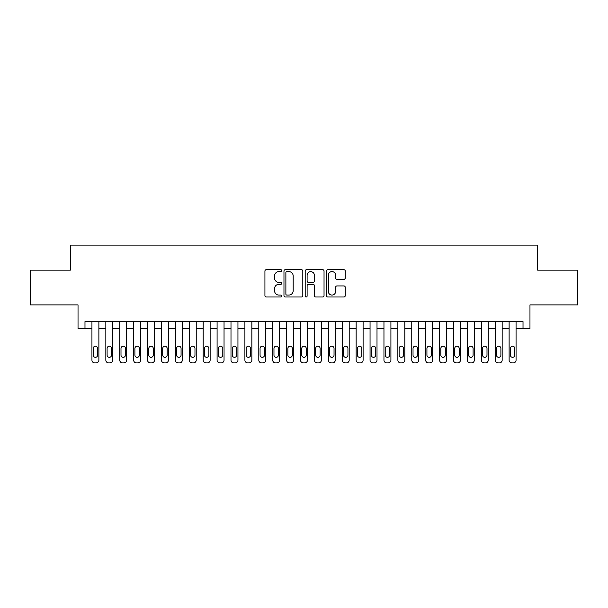 <?xml version="1.0" encoding="UTF-8"?>
<svg xmlns="http://www.w3.org/2000/svg" width="608" height="608" viewBox="0 0 608 608"><rect width="100%" height="100%" fill="white"/><g stroke="black" fill="none" stroke-linecap="round" stroke-linejoin="round"><path stroke-width="0.91" d="M281.755 270.659A0.958 0.958 0 0 0 280.797 269.701L266.296 269.701A1.368 1.368 0 0 0 264.928 271.062L264.928 295.632A1.368 1.368 0 0 0 266.296 297L280.797 297A0.958 0.958 0 0 0 281.755 296.043A0.958 0.958 0 0 0 280.797 295.085L278.92 295.085A4.37 4.37 0 0 1 274.55 290.723L274.55 288.671A4.37 4.37 0 0 1 278.92 284.308L280.797 284.308A0.958 0.958 0 0 0 281.755 283.351A0.958 0.958 0 0 0 280.797 282.393L278.92 282.393A4.37 4.37 0 0 1 274.55 278.023L274.55 275.979A4.37 4.37 0 0 1 278.92 271.609L280.797 271.609A0.958 0.958 0 0 0 281.755 270.659M343.892 279.323A1.368 1.368 0 0 0 345.253 277.955L345.253 271.062A1.368 1.368 0 0 0 343.892 269.701L327.788 269.701A1.368 1.368 0 0 0 326.42 271.062L326.42 295.632A1.368 1.368 0 0 0 327.788 297L343.892 297A1.368 1.368 0 0 0 345.253 295.632L345.253 287.31A1.368 1.368 0 0 0 343.892 285.942L336.999 285.942A1.368 1.368 0 0 0 335.631 287.31L335.631 291.437A3.648 3.648 0 0 1 331.983 295.085A3.648 3.648 0 0 1 328.328 291.437L328.328 275.264A3.648 3.648 0 0 1 331.983 271.609A3.648 3.648 0 0 1 335.631 275.264L335.631 277.955A1.368 1.368 0 0 0 336.999 279.323L343.892 279.323M84.983 328.54L84.983 321.594L523.017 321.594L523.017 328.54L529.971 328.54L529.971 304.904L577.6 304.904L577.6 270.142L537.624 270.142L537.624 245.108L70.376 245.108L70.376 270.142L30.4 270.142L30.4 304.904L78.029 304.904L78.029 328.54L91.937 328.54L91.937 360.111A2.782 2.782 89.6 0 0 94.719 362.892L96.102 362.892A2.782 2.782 89.6 0 0 98.884 360.111L98.884 321.594M302.807 271.062A1.368 1.368 0 0 0 301.439 269.701L285.334 269.701A1.368 1.368 0 0 0 283.966 271.062L283.966 295.632A1.368 1.368 0 0 0 285.334 297L301.439 297A1.368 1.368 0 0 0 302.807 295.632L302.807 271.062M306.561 269.701L322.666 269.701A1.368 1.368 0 0 1 324.034 271.062L324.034 295.632A1.368 1.368 0 0 1 322.666 297L315.772 297A1.368 1.368 0 0 1 314.404 295.632L314.404 285.669A1.368 1.368 0 0 0 313.044 284.308L308.469 284.308A1.368 1.368 0 0 0 307.108 285.669L307.108 296.043A0.958 0.958 0 0 1 306.151 297A0.958 0.958 0 0 1 305.193 296.043L305.193 271.062A1.368 1.368 0 0 1 306.561 269.701M98.884 328.54L105.838 328.54L105.838 360.111A2.782 2.782 89.6 0 0 108.619 362.892L110.01 362.892A2.782 2.782 89.6 0 0 112.792 360.111L112.792 321.594M112.792 328.54L119.746 328.54L119.746 360.111A2.782 2.782 89.6 0 0 122.527 362.892L123.918 362.892A2.782 2.782 89.6 0 0 126.7 360.111L126.7 321.594M126.7 328.54L133.654 328.54L133.654 360.111A2.782 2.782 89.6 0 0 136.435 362.892L137.826 362.892A2.782 2.782 89.6 0 0 140.608 360.111L140.608 321.594M140.608 328.54L147.562 328.54L147.562 360.111A2.782 2.782 89.6 0 0 150.336 362.892L151.726 362.892A2.782 2.782 89.6 0 0 154.508 360.111L154.508 321.594M154.508 328.54L161.462 328.54L161.462 360.111A2.782 2.782 89.6 0 0 164.244 362.892L165.634 362.892A2.782 2.782 89.6 0 0 168.416 360.111L168.416 321.594M168.416 328.54L175.37 328.54L175.37 360.111A2.782 2.782 89.6 0 0 178.152 362.892L179.542 362.892A2.782 2.782 89.6 0 0 182.324 360.111L182.324 321.594M182.324 328.54L189.278 328.54L189.278 360.111A2.782 2.782 89.6 0 0 192.06 362.892L193.45 362.892A2.782 2.782 89.6 0 0 196.232 360.111L196.232 321.594M196.232 328.54L203.178 328.54L203.178 360.111A2.782 2.782 89.6 0 0 205.96 362.892L207.351 362.892A2.782 2.782 89.6 0 0 210.132 360.111L210.132 321.594M210.132 328.54L217.086 328.54L217.086 360.111A2.782 2.782 89.6 0 0 219.868 362.892L221.259 362.892A2.782 2.782 89.6 0 0 224.04 360.111L224.04 321.594M224.04 328.54L230.994 328.54L230.994 360.111A2.782 2.782 89.6 0 0 233.776 362.892L235.167 362.892A2.782 2.782 89.6 0 0 237.948 360.111L237.948 321.594M237.948 328.54L244.902 328.54L244.902 360.111A2.782 2.782 89.6 0 0 247.684 362.892L249.075 362.892A2.782 2.782 89.6 0 0 251.856 360.111L251.856 321.594M251.856 328.54L258.803 328.54L258.803 360.111A2.782 2.782 89.6 0 0 261.584 362.892L262.975 362.892A2.782 2.782 89.6 0 0 265.757 360.111L265.757 321.594M265.757 328.54L272.711 328.54L272.711 360.111A2.782 2.782 89.6 0 0 275.492 362.892L276.883 362.892A2.782 2.782 89.6 0 0 279.665 360.111L279.665 321.594M279.665 328.54L286.619 328.54L286.619 360.111A2.782 2.782 89.6 0 0 289.4 362.892L290.791 362.892A2.782 2.782 89.6 0 0 293.573 360.111L293.573 321.594M293.573 328.54L300.527 328.54L300.527 360.111A2.782 2.782 89.6 0 0 303.308 362.892L304.692 362.892A2.782 2.782 89.6 0 0 307.473 360.111L307.473 321.594M307.473 328.54L314.427 328.54L314.427 360.111A2.782 2.782 89.6 0 0 317.209 362.892L318.6 362.892A2.782 2.782 89.6 0 0 321.381 360.111L321.381 321.594M321.381 328.54L328.335 328.54L328.335 360.111A2.782 2.782 89.6 0 0 331.117 362.892L332.508 362.892A2.782 2.782 89.6 0 0 335.289 360.111L335.289 321.594M335.289 328.54L342.243 328.54L342.243 360.111A2.782 2.782 89.6 0 0 345.025 362.892L346.416 362.892A2.782 2.782 89.6 0 0 349.197 360.111L349.197 321.594M349.197 328.54L356.144 328.54L356.144 360.111A2.782 2.782 89.6 0 0 358.925 362.892L360.316 362.892A2.782 2.782 89.6 0 0 363.098 360.111L363.098 321.594M363.098 328.54L370.052 328.54L370.052 360.111A2.782 2.782 89.6 0 0 372.833 362.892L374.224 362.892A2.782 2.782 89.6 0 0 377.006 360.111L377.006 321.594M377.006 328.54L383.96 328.54L383.96 360.111A2.782 2.782 89.6 0 0 386.741 362.892L388.132 362.892A2.782 2.782 89.6 0 0 390.914 360.111L390.914 321.594M390.914 328.54L397.868 328.54L397.868 360.111A2.782 2.782 89.6 0 0 400.649 362.892L402.04 362.892A2.782 2.782 89.6 0 0 404.822 360.111L404.822 321.594M404.822 328.54L411.768 328.54L411.768 360.111A2.782 2.782 89.6 0 0 414.55 362.892L415.94 362.892A2.782 2.782 89.6 0 0 418.722 360.111L418.722 321.594M418.722 328.54L425.676 328.54L425.676 360.111A2.782 2.782 89.6 0 0 428.458 362.892L429.848 362.892A2.782 2.782 89.6 0 0 432.63 360.111L432.63 321.594M432.63 328.54L439.584 328.54L439.584 360.111A2.782 2.782 89.6 0 0 442.366 362.892L443.756 362.892A2.782 2.782 89.6 0 0 446.538 360.111L446.538 321.594M446.538 328.54L453.492 328.54L453.492 360.111A2.782 2.782 89.6 0 0 456.274 362.892L457.664 362.892A2.782 2.782 89.6 0 0 460.438 360.111L460.438 321.594M460.438 328.54L467.392 328.54L467.392 360.111A2.782 2.782 89.6 0 0 470.174 362.892L471.565 362.892A2.782 2.782 89.6 0 0 474.346 360.111L474.346 321.594M474.346 328.54L481.3 328.54L481.3 360.111A2.782 2.782 89.6 0 0 484.082 362.892L485.473 362.892A2.782 2.782 89.6 0 0 488.254 360.111L488.254 321.594M488.254 328.54L495.208 328.54L495.208 360.111A2.782 2.782 89.6 0 0 497.99 362.892L499.381 362.892A2.782 2.782 89.6 0 0 502.162 360.111L502.162 321.594M502.162 328.54L509.116 328.54L509.116 360.111A2.782 2.782 89.6 0 0 511.898 362.892L513.281 362.892A2.782 2.782 89.6 0 0 516.063 360.111L516.063 321.594M516.063 328.54L523.017 328.54M286.839 271.609A0.958 0.958 0 0 0 285.882 272.566L285.882 294.135A0.958 0.958 0 0 0 286.839 295.085L288.815 295.085A4.37 4.37 0 0 0 293.185 290.723L293.185 275.979A4.37 4.37 0 0 0 288.815 271.609L286.839 271.609M314.404 275.333A3.648 3.648 0 0 0 310.756 271.677A3.648 3.648 0 0 0 307.108 275.333L307.108 281.033A1.368 1.368 0 0 0 308.469 282.393L313.044 282.393A1.368 1.368 0 0 0 314.404 281.033L314.404 275.333M93.184 355.102A2.227 2.227 90.4 0 0 95.41 357.329A2.227 2.227 90.4 0 0 97.637 355.102A2.227 2.227 -90.4 0 1 95.41 357.329A2.227 2.227 -90.4 0 1 93.184 355.102L93.184 348.43A2.227 2.227 -90.4 0 1 95.41 346.203A2.227 2.227 -90.4 0 1 97.637 348.43A2.227 2.227 90.4 0 0 95.41 346.203A2.227 2.227 90.4 0 0 93.184 348.43M91.937 321.594L91.937 360.111M97.637 348.43L97.637 355.102M107.092 355.102A2.227 2.227 90.4 0 0 109.318 357.329A2.227 2.227 90.4 0 0 111.538 355.102A2.227 2.227 -90.4 0 1 109.318 357.329A2.227 2.227 -90.4 0 1 107.092 355.102L107.092 348.43A2.227 2.227 -90.4 0 1 109.318 346.203A2.227 2.227 -90.4 0 1 111.538 348.43A2.227 2.227 90.4 0 0 109.318 346.203A2.227 2.227 90.4 0 0 107.092 348.43M121 355.102A2.227 2.227 90.4 0 0 123.219 357.329A2.227 2.227 90.4 0 0 125.446 355.102A2.227 2.227 -90.4 0 1 123.219 357.329A2.227 2.227 -90.4 0 1 121 355.102L121 348.43A2.227 2.227 -90.4 0 1 123.219 346.203A2.227 2.227 -90.4 0 1 125.446 348.43A2.227 2.227 90.4 0 0 123.219 346.203A2.227 2.227 90.4 0 0 121 348.43M134.9 355.102A2.227 2.227 90.4 0 0 137.127 357.329A2.227 2.227 90.4 0 0 139.354 355.102A2.227 2.227 -90.4 0 1 137.127 357.329A2.227 2.227 -90.4 0 1 134.9 355.102L134.9 348.43A2.227 2.227 -90.4 0 1 137.127 346.203A2.227 2.227 -90.4 0 1 139.354 348.43A2.227 2.227 90.4 0 0 137.127 346.203A2.227 2.227 90.4 0 0 134.9 348.43M148.808 355.102A2.227 2.227 90.4 0 0 151.035 357.329A2.227 2.227 90.4 0 0 153.262 355.102A2.227 2.227 -90.4 0 1 151.035 357.329A2.227 2.227 -90.4 0 1 148.808 355.102L148.808 348.43A2.227 2.227 -90.4 0 1 151.035 346.203A2.227 2.227 -90.4 0 1 153.262 348.43A2.227 2.227 90.4 0 0 151.035 346.203A2.227 2.227 90.4 0 0 148.808 348.43M105.838 321.594L105.838 360.111M111.538 348.43L111.538 355.102M119.746 321.594L119.746 360.111M125.446 348.43L125.446 355.102M133.654 321.594L133.654 360.111M139.354 348.43L139.354 355.102M147.562 321.594L147.562 360.111M153.262 348.43L153.262 355.102M162.716 355.102A2.227 2.227 90.4 0 0 164.943 357.329A2.227 2.227 90.4 0 0 167.162 355.102A2.227 2.227 -90.4 0 1 164.943 357.329A2.227 2.227 -90.4 0 1 162.716 355.102L162.716 348.43A2.227 2.227 -90.4 0 1 164.943 346.203A2.227 2.227 -90.4 0 1 167.162 348.43A2.227 2.227 90.4 0 0 164.943 346.203A2.227 2.227 90.4 0 0 162.716 348.43M161.462 321.594L161.462 360.111M167.162 348.43L167.162 355.102M176.624 355.102A2.227 2.227 90.4 0 0 178.843 357.329A2.227 2.227 90.4 0 0 181.07 355.102A2.227 2.227 -90.4 0 1 178.843 357.329A2.227 2.227 -90.4 0 1 176.624 355.102L176.624 348.43A2.227 2.227 -90.4 0 1 178.843 346.203A2.227 2.227 -90.4 0 1 181.07 348.43A2.227 2.227 90.4 0 0 178.843 346.203A2.227 2.227 90.4 0 0 176.624 348.43M175.37 321.594L175.37 360.111M181.07 348.43L181.07 355.102M190.524 355.102A2.227 2.227 90.4 0 0 192.751 357.329A2.227 2.227 90.4 0 0 194.978 355.102A2.227 2.227 -90.4 0 1 192.751 357.329A2.227 2.227 -90.4 0 1 190.524 355.102L190.524 348.43A2.227 2.227 -90.4 0 1 192.751 346.203A2.227 2.227 -90.4 0 1 194.978 348.43A2.227 2.227 90.4 0 0 192.751 346.203A2.227 2.227 90.4 0 0 190.524 348.43M189.278 321.594L189.278 360.111M194.978 348.43L194.978 355.102M204.432 355.102A2.227 2.227 90.4 0 0 206.659 357.329A2.227 2.227 90.4 0 0 208.886 355.102A2.227 2.227 -90.4 0 1 206.659 357.329A2.227 2.227 -90.4 0 1 204.432 355.102L204.432 348.43A2.227 2.227 -90.4 0 1 206.659 346.203A2.227 2.227 -90.4 0 1 208.886 348.43A2.227 2.227 90.4 0 0 206.659 346.203A2.227 2.227 90.4 0 0 204.432 348.43M203.178 321.594L203.178 360.111M208.886 348.43L208.886 355.102M218.34 355.102A2.227 2.227 90.4 0 0 220.567 357.329A2.227 2.227 90.4 0 0 222.786 355.102A2.227 2.227 -90.4 0 1 220.567 357.329A2.227 2.227 -90.4 0 1 218.34 355.102L218.34 348.43A2.227 2.227 -90.4 0 1 220.567 346.203A2.227 2.227 -90.4 0 1 222.786 348.43A2.227 2.227 90.4 0 0 220.567 346.203A2.227 2.227 90.4 0 0 218.34 348.43M232.248 355.102A2.227 2.227 90.4 0 0 234.468 357.329A2.227 2.227 90.4 0 0 236.694 355.102A2.227 2.227 -90.4 0 1 234.468 357.329A2.227 2.227 -90.4 0 1 232.248 355.102L232.248 348.43A2.227 2.227 -90.4 0 1 234.468 346.203A2.227 2.227 -90.4 0 1 236.694 348.43A2.227 2.227 90.4 0 0 234.468 346.203A2.227 2.227 90.4 0 0 232.248 348.43M246.149 355.102A2.227 2.227 90.4 0 0 248.376 357.329A2.227 2.227 90.4 0 0 250.602 355.102A2.227 2.227 -90.4 0 1 248.376 357.329A2.227 2.227 -90.4 0 1 246.149 355.102L246.149 348.43A2.227 2.227 -90.4 0 1 248.376 346.203A2.227 2.227 -90.4 0 1 250.602 348.43A2.227 2.227 90.4 0 0 248.376 346.203A2.227 2.227 90.4 0 0 246.149 348.43M260.057 355.102A2.227 2.227 90.4 0 0 262.284 357.329A2.227 2.227 90.4 0 0 264.51 355.102A2.227 2.227 -90.4 0 1 262.284 357.329A2.227 2.227 -90.4 0 1 260.057 355.102L260.057 348.43A2.227 2.227 -90.4 0 1 262.284 346.203A2.227 2.227 -90.4 0 1 264.51 348.43A2.227 2.227 90.4 0 0 262.284 346.203A2.227 2.227 90.4 0 0 260.057 348.43M273.965 355.102A2.227 2.227 90.4 0 0 276.192 357.329A2.227 2.227 90.4 0 0 278.411 355.102A2.227 2.227 -90.4 0 1 276.192 357.329A2.227 2.227 -90.4 0 1 273.965 355.102L273.965 348.43A2.227 2.227 -90.4 0 1 276.192 346.203A2.227 2.227 -90.4 0 1 278.411 348.43A2.227 2.227 90.4 0 0 276.192 346.203A2.227 2.227 90.4 0 0 273.965 348.43M287.873 355.102A2.227 2.227 90.4 0 0 290.092 357.329A2.227 2.227 90.4 0 0 292.319 355.102A2.227 2.227 -90.4 0 1 290.092 357.329A2.227 2.227 -90.4 0 1 287.873 355.102L287.873 348.43A2.227 2.227 -90.4 0 1 290.092 346.203A2.227 2.227 -90.4 0 1 292.319 348.43A2.227 2.227 90.4 0 0 290.092 346.203A2.227 2.227 90.4 0 0 287.873 348.43M301.773 355.102A2.227 2.227 90.4 0 0 304 357.329A2.227 2.227 90.4 0 0 306.227 355.102A2.227 2.227 -90.4 0 1 304 357.329A2.227 2.227 -90.4 0 1 301.773 355.102L301.773 348.43A2.227 2.227 -90.4 0 1 304 346.203A2.227 2.227 -90.4 0 1 306.227 348.43A2.227 2.227 90.4 0 0 304 346.203A2.227 2.227 90.4 0 0 301.773 348.43M315.681 355.102A2.227 2.227 90.4 0 0 317.908 357.329A2.227 2.227 90.4 0 0 320.127 355.102A2.227 2.227 -90.4 0 1 317.908 357.329A2.227 2.227 -90.4 0 1 315.681 355.102L315.681 348.43A2.227 2.227 -90.4 0 1 317.908 346.203A2.227 2.227 -90.4 0 1 320.127 348.43A2.227 2.227 90.4 0 0 317.908 346.203A2.227 2.227 90.4 0 0 315.681 348.43M329.589 355.102A2.227 2.227 90.4 0 0 331.808 357.329A2.227 2.227 90.4 0 0 334.035 355.102A2.227 2.227 -90.4 0 1 331.808 357.329A2.227 2.227 -90.4 0 1 329.589 355.102L329.589 348.43A2.227 2.227 -90.4 0 1 331.808 346.203A2.227 2.227 -90.4 0 1 334.035 348.43A2.227 2.227 90.4 0 0 331.808 346.203A2.227 2.227 90.4 0 0 329.589 348.43M343.49 355.102A2.227 2.227 90.4 0 0 345.716 357.329A2.227 2.227 90.4 0 0 347.943 355.102A2.227 2.227 -90.4 0 1 345.716 357.329A2.227 2.227 -90.4 0 1 343.49 355.102L343.49 348.43A2.227 2.227 -90.4 0 1 345.716 346.203A2.227 2.227 -90.4 0 1 347.943 348.43A2.227 2.227 90.4 0 0 345.716 346.203A2.227 2.227 90.4 0 0 343.49 348.43M357.398 355.102A2.227 2.227 90.4 0 0 359.624 357.329A2.227 2.227 90.4 0 0 361.851 355.102A2.227 2.227 -90.4 0 1 359.624 357.329A2.227 2.227 -90.4 0 1 357.398 355.102L357.398 348.43A2.227 2.227 -90.4 0 1 359.624 346.203A2.227 2.227 -90.4 0 1 361.851 348.43A2.227 2.227 90.4 0 0 359.624 346.203A2.227 2.227 90.4 0 0 357.398 348.43M371.306 355.102A2.227 2.227 90.4 0 0 373.532 357.329A2.227 2.227 90.4 0 0 375.752 355.102A2.227 2.227 -90.4 0 1 373.532 357.329A2.227 2.227 -90.4 0 1 371.306 355.102L371.306 348.43A2.227 2.227 -90.4 0 1 373.532 346.203A2.227 2.227 -90.4 0 1 375.752 348.43A2.227 2.227 90.4 0 0 373.532 346.203A2.227 2.227 90.4 0 0 371.306 348.43M217.086 321.594L217.086 360.111M222.786 348.43L222.786 355.102M230.994 321.594L230.994 360.111M236.694 348.43L236.694 355.102M244.902 321.594L244.902 360.111M250.602 348.43L250.602 355.102M258.803 321.594L258.803 360.111M264.51 348.43L264.51 355.102M272.711 321.594L272.711 360.111M278.411 348.43L278.411 355.102M286.619 321.594L286.619 360.111M292.319 348.43L292.319 355.102M300.527 321.594L300.527 360.111M306.227 348.43L306.227 355.102M314.427 321.594L314.427 360.111M320.127 348.43L320.127 355.102M328.335 321.594L328.335 360.111M334.035 348.43L334.035 355.102M342.243 321.594L342.243 360.111M347.943 348.43L347.943 355.102M356.144 321.594L356.144 360.111M361.851 348.43L361.851 355.102M370.052 321.594L370.052 360.111M375.752 348.43L375.752 355.102M385.214 355.102A2.227 2.227 90.4 0 0 387.433 357.329A2.227 2.227 90.4 0 0 389.66 355.102A2.227 2.227 -90.4 0 1 387.433 357.329A2.227 2.227 -90.4 0 1 385.214 355.102L385.214 348.43A2.227 2.227 -90.4 0 1 387.433 346.203A2.227 2.227 -90.4 0 1 389.66 348.43A2.227 2.227 90.4 0 0 387.433 346.203A2.227 2.227 90.4 0 0 385.214 348.43M399.114 355.102A2.227 2.227 90.4 0 0 401.341 357.329A2.227 2.227 90.4 0 0 403.568 355.102A2.227 2.227 -90.4 0 1 401.341 357.329A2.227 2.227 -90.4 0 1 399.114 355.102L399.114 348.43A2.227 2.227 -90.4 0 1 401.341 346.203A2.227 2.227 -90.4 0 1 403.568 348.43A2.227 2.227 90.4 0 0 401.341 346.203A2.227 2.227 90.4 0 0 399.114 348.43M413.022 355.102A2.227 2.227 90.4 0 0 415.249 357.329A2.227 2.227 90.4 0 0 417.476 355.102A2.227 2.227 -90.4 0 1 415.249 357.329A2.227 2.227 -90.4 0 1 413.022 355.102L413.022 348.43A2.227 2.227 -90.4 0 1 415.249 346.203A2.227 2.227 -90.4 0 1 417.476 348.43A2.227 2.227 90.4 0 0 415.249 346.203A2.227 2.227 90.4 0 0 413.022 348.43M426.93 355.102A2.227 2.227 90.4 0 0 429.157 357.329A2.227 2.227 90.4 0 0 431.376 355.102A2.227 2.227 -90.4 0 1 429.157 357.329A2.227 2.227 -90.4 0 1 426.93 355.102L426.93 348.43A2.227 2.227 -90.4 0 1 429.157 346.203A2.227 2.227 -90.4 0 1 431.376 348.43A2.227 2.227 90.4 0 0 429.157 346.203A2.227 2.227 90.4 0 0 426.93 348.43M383.96 321.594L383.96 360.111M389.66 348.43L389.66 355.102M397.868 321.594L397.868 360.111M403.568 348.43L403.568 355.102M411.768 321.594L411.768 360.111M417.476 348.43L417.476 355.102M425.676 321.594L425.676 360.111M431.376 348.43L431.376 355.102M440.838 355.102A2.227 2.227 90.4 0 0 443.057 357.329A2.227 2.227 90.4 0 0 445.284 355.102A2.227 2.227 -90.4 0 1 443.057 357.329A2.227 2.227 -90.4 0 1 440.838 355.102L440.838 348.43A2.227 2.227 -90.4 0 1 443.057 346.203A2.227 2.227 -90.4 0 1 445.284 348.43A2.227 2.227 90.4 0 0 443.057 346.203A2.227 2.227 90.4 0 0 440.838 348.43M439.584 321.594L439.584 360.111M445.284 348.43L445.284 355.102M454.738 355.102A2.227 2.227 90.4 0 0 456.965 357.329A2.227 2.227 90.4 0 0 459.192 355.102A2.227 2.227 -90.4 0 1 456.965 357.329A2.227 2.227 -90.4 0 1 454.738 355.102L454.738 348.43A2.227 2.227 -90.4 0 1 456.965 346.203A2.227 2.227 -90.4 0 1 459.192 348.43A2.227 2.227 90.4 0 0 456.965 346.203A2.227 2.227 90.4 0 0 454.738 348.43M453.492 321.594L453.492 360.111M459.192 348.43L459.192 355.102M468.646 355.102A2.227 2.227 90.4 0 0 470.873 357.329A2.227 2.227 90.4 0 0 473.1 355.102A2.227 2.227 -90.4 0 1 470.873 357.329A2.227 2.227 -90.4 0 1 468.646 355.102L468.646 348.43A2.227 2.227 -90.4 0 1 470.873 346.203A2.227 2.227 -90.4 0 1 473.1 348.43A2.227 2.227 90.4 0 0 470.873 346.203A2.227 2.227 90.4 0 0 468.646 348.43M467.392 321.594L467.392 360.111M473.1 348.43L473.1 355.102M482.554 355.102A2.227 2.227 90.4 0 0 484.781 357.329A2.227 2.227 90.4 0 0 487 355.102A2.227 2.227 -90.4 0 1 484.781 357.329A2.227 2.227 -90.4 0 1 482.554 355.102L482.554 348.43A2.227 2.227 -90.4 0 1 484.781 346.203A2.227 2.227 -90.4 0 1 487 348.43A2.227 2.227 90.4 0 0 484.781 346.203A2.227 2.227 90.4 0 0 482.554 348.43M481.3 321.594L481.3 360.111M487 348.43L487 355.102M496.462 355.102A2.227 2.227 90.4 0 0 498.682 357.329A2.227 2.227 90.4 0 0 500.908 355.102A2.227 2.227 -90.4 0 1 498.682 357.329A2.227 2.227 -90.4 0 1 496.462 355.102L496.462 348.43A2.227 2.227 -90.4 0 1 498.682 346.203A2.227 2.227 -90.4 0 1 500.908 348.43A2.227 2.227 90.4 0 0 498.682 346.203A2.227 2.227 90.4 0 0 496.462 348.43M495.208 321.594L495.208 360.111M500.908 348.43L500.908 355.102M510.363 355.102A2.227 2.227 90.4 0 0 512.59 357.329A2.227 2.227 90.4 0 0 514.816 355.102A2.227 2.227 -90.4 0 1 512.59 357.329A2.227 2.227 -90.4 0 1 510.363 355.102L510.363 348.43A2.227 2.227 -90.4 0 1 512.59 346.203A2.227 2.227 -90.4 0 1 514.816 348.43A2.227 2.227 90.4 0 0 512.59 346.203A2.227 2.227 90.4 0 0 510.363 348.43M509.116 321.594L509.116 360.111M514.816 348.43L514.816 355.102"/></g></svg>
